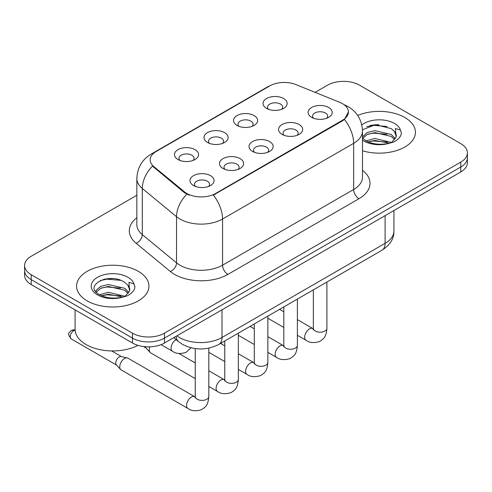 <?xml version="1.0" encoding="UTF-8"?>
<svg xmlns="http://www.w3.org/2000/svg" width="492" height="492" viewBox="0 0 492 492"><rect width="100%" height="100%" fill="white"/><g stroke="black" fill="none" stroke-linecap="round" stroke-linejoin="round"><path stroke-width="0.74" d="M237.046 125.423L237.046 125.423A12.06 6.962 180 0 1 237.046 115.577A12.06 6.962 180 0 1 254.1 115.577A12.06 6.962 180 0 1 254.1 125.423A12.06 6.962 180 0 1 237.046 125.423M252.125 126.352A7.54 4.354 0 0 0 253.109 124.193A7.54 4.354 0 0 0 250.902 121.118A7.54 4.354 0 0 0 242.691 120.177A7.54 4.354 0 0 0 238.036 124.193A7.54 4.354 0 0 0 239.026 126.352M207.519 142.471L207.519 142.471A12.06 6.962 180 0 1 207.519 132.625A12.06 6.962 180 0 1 224.573 132.625A12.06 6.962 180 0 1 224.573 142.471A12.06 6.962 180 0 1 207.519 142.471M222.599 143.393A7.54 4.354 0 0 0 223.583 141.241A7.54 4.354 0 0 0 221.375 138.166A7.54 4.354 0 0 0 213.165 137.219A7.54 4.354 0 0 0 208.51 141.241A7.54 4.354 0 0 0 209.5 143.393M177.993 159.519L177.993 159.519A12.06 6.962 180 0 1 177.993 149.673A12.06 6.962 180 0 1 195.053 149.673A12.06 6.962 180 0 1 195.053 159.519A12.06 6.962 180 0 1 177.993 159.519M193.073 160.441A7.54 4.354 0 0 0 194.063 158.289A7.54 4.354 0 0 0 191.855 155.208A7.54 4.354 0 0 0 183.639 154.267A7.54 4.354 0 0 0 178.983 158.289A7.54 4.354 0 0 0 179.974 160.441M266.572 108.381L266.572 108.381A12.06 6.962 180 0 1 266.572 98.535A12.06 6.962 180 0 1 283.626 98.535A12.06 6.962 180 0 1 283.626 108.381A12.06 6.962 180 0 1 266.572 108.381M281.645 109.304A7.54 4.354 0 0 0 282.636 107.151A7.54 4.354 0 0 0 280.428 104.07A7.54 4.354 0 0 0 272.217 103.129A7.54 4.354 0 0 0 267.562 107.151A7.54 4.354 0 0 0 268.552 109.304M282.082 134.377L282.082 134.377A12.06 6.962 180 0 1 282.082 124.531A12.06 6.962 180 0 1 299.136 124.531A12.06 6.962 180 0 1 299.136 134.377A12.06 6.962 180 0 1 282.082 134.377M297.156 135.3A7.54 4.354 0 0 0 298.146 133.148A7.54 4.354 0 0 0 295.938 130.072A7.54 4.354 0 0 0 287.722 129.132A7.54 4.354 0 0 0 283.072 133.148A7.54 4.354 0 0 0 284.056 135.3M252.556 151.425L252.556 151.425A12.06 6.962 180 0 1 252.556 141.579A12.06 6.962 180 0 1 269.61 141.579A12.06 6.962 180 0 1 269.61 151.425A12.06 6.962 180 0 1 252.556 151.425M267.63 152.348A7.54 4.354 0 0 0 268.62 150.195A7.54 4.354 0 0 0 266.412 147.12A7.54 4.354 0 0 0 258.195 146.173A7.54 4.354 0 0 0 253.546 150.195A7.54 4.354 0 0 0 254.536 152.348M223.03 168.473L223.03 168.473A12.06 6.962 180 0 1 223.03 158.627A12.06 6.962 180 0 1 240.084 158.627A12.06 6.962 180 0 1 240.084 168.473A12.06 6.962 180 0 1 223.03 168.473M238.103 169.396A7.54 4.354 0 0 0 239.094 167.243A7.54 4.354 0 0 0 236.886 164.162A7.54 4.354 0 0 0 228.675 163.221A7.54 4.354 0 0 0 224.02 167.243A7.54 4.354 0 0 0 225.01 169.396M193.504 185.521L193.504 185.521A12.06 6.962 180 0 1 193.504 175.675A12.06 6.962 180 0 1 210.558 175.675A12.06 6.962 180 0 1 210.558 185.521A12.06 6.962 180 0 1 193.504 185.521M208.583 186.443A7.54 4.354 0 0 0 209.567 184.285A7.54 4.354 0 0 0 207.36 181.21A7.54 4.354 0 0 0 199.149 180.269A7.54 4.354 0 0 0 194.494 184.285A7.54 4.354 0 0 0 195.484 186.443M311.608 117.336L311.608 117.336A12.06 6.962 180 0 1 311.608 107.49A12.06 6.962 180 0 1 328.662 107.49A12.06 6.962 180 0 1 328.662 117.336A12.06 6.962 180 0 1 311.608 117.336M326.682 118.258A7.54 4.354 0 0 0 327.672 116.1A7.54 4.354 0 0 0 325.464 113.025A7.54 4.354 0 0 0 317.248 112.084A7.54 4.354 0 0 0 312.598 116.1A7.54 4.354 0 0 0 313.582 118.258M339.744 102.324A20.35 11.747 180 0 1 342.463 103.64A20.35 11.747 180 0 1 348.422 111.948A20.35 11.747 180 0 1 342.463 120.257L215.619 193.485A20.35 11.747 180 0 1 184.562 191.917L153.836 166.585A20.35 11.747 180 0 1 150.152 159.845A20.35 11.747 180 0 1 156.118 151.536L269.8 85.903A20.35 11.747 180 0 1 295.864 84.581L339.744 102.324M404.818 117.49A36.18 20.885 0 0 0 357.709 115.472A36.18 20.885 0 0 1 404.818 117.49A36.18 20.885 0 0 1 415.414 132.256A36.18 20.885 0 0 0 404.818 117.49M138.344 271.338A36.18 20.885 0 0 0 98.917 266.805A36.18 20.885 0 0 0 76.586 286.104A36.18 20.885 0 0 0 87.182 300.876A36.18 20.885 0 0 0 126.61 305.403A36.18 20.885 0 0 0 148.941 286.104A36.18 20.885 0 0 0 138.344 271.338A36.18 20.885 0 0 0 98.917 266.805A36.18 20.885 0 0 0 76.586 286.104A36.18 20.885 0 0 0 87.182 300.876A36.18 20.885 0 0 0 126.61 305.403A36.18 20.885 0 0 0 148.941 286.104A36.18 20.885 0 0 0 138.344 271.338M348.422 111.948L344.437 119.433L342.463 120.86L213.331 195.121A26.377 15.227 60 0 1 222.55 219.026A30.147 17.404 180 0 1 179.912 219.026A30.147 17.404 180 0 1 176.536 216.701L142.299 188.473A30.147 17.404 180 0 1 136.844 178.485L136.844 224.641A30.147 17.404 0 0 0 142.299 234.623L176.536 262.857A30.147 17.404 0 0 0 179.912 265.182A30.147 17.404 0 0 0 222.55 265.182L353.656 189.488A30.147 17.404 0 0 0 362.487 177.181L362.487 131.026A30.147 17.404 180 0 1 353.656 143.332A26.377 15.227 -120 0 0 344.437 119.433M136.844 195.275L31.224 256.258A22.614 13.056 0 0 0 24.6 265.489L24.6 275.335A22.614 13.056 0 0 0 31.224 284.567L132.483 343.029L132.483 338.102A22.614 13.056 0 0 0 164.457 338.102L460.776 167.028A22.614 13.056 0 0 0 467.4 157.797A22.614 13.056 0 0 1 460.776 167.028L164.457 338.102A22.614 13.056 0 0 1 132.483 338.102L31.224 279.64L132.483 338.102L132.483 333.182A22.614 13.056 0 0 0 164.457 333.182L460.776 162.102A22.614 13.056 0 0 0 467.4 152.871A22.614 13.056 0 0 0 460.776 143.639L359.517 85.177A22.614 13.056 0 0 0 327.543 85.177L315.101 92.361M24.6 270.409A22.614 13.056 0 0 0 31.224 279.64A22.614 13.056 0 0 1 24.6 270.409M189.131 195.121L184.562 192.809L152.465 166.087A26.377 17.644 129.5 0 0 142.299 188.473L142.299 234.623A7.54 5.043 -50.5 0 1 136.124 243.276A37.687 21.759 180 0 1 136.844 217.741M362.487 150.773A36.18 20.885 0 0 0 415.414 132.256A36.18 20.885 0 0 1 362.487 150.773M24.6 265.489A22.614 13.056 0 0 0 31.224 274.721L132.483 333.182M112.354 278.546A30.147 17.404 0 0 0 103.664 279.358M378.828 124.697A30.147 17.404 0 0 0 370.138 125.509M132.483 343.029A22.614 13.056 0 0 0 164.457 343.029L460.776 171.948A22.614 13.056 0 0 0 467.4 162.717L467.4 152.871M195.25 378.606L150.675 352.875A6.783 3.918 -60 0 1 150.128 352.438A6.783 3.918 -60 0 1 149.273 349.769A6.783 3.918 -60 0 1 149.839 346.829M150.128 352.438L145.89 347.85A4.902 2.829 -60 0 1 145.355 346.725M208.817 348.139L208.817 396.478C208.042 406.041 205.287 407.062 201.499 409.676C195.896 411.41 191.388 411.017 187.981 408.508L121.149 369.923A6.783 3.918 -60 0 1 120.602 369.48A6.783 3.918 -60 0 1 119.747 366.817A6.783 3.918 -60 0 1 124.544 358.508A6.783 3.918 -60 0 1 127.28 357.918A6.783 3.918 -60 0 1 127.932 358.17L195.226 397.001M120.602 369.48L116.37 364.892A4.902 2.829 -60 0 1 115.749 362.967A4.902 2.829 -60 0 1 119.212 356.971A4.902 2.829 -60 0 1 121.192 356.54L127.28 357.918M362.487 138.043L365.581 140.632C372.173 144.205 379.972 145.115 388.957 143.369L393.748 141.973C398.348 139.611 400.9 136.665 401.404 133.129L400.463 130.072L395.427 128.492L396.017 137.12L396.275 135.952A17.035 9.834 0 0 0 394.35 131.407L391.3 128.627L375.482 124.691L362.456 129.728M396.017 137.12L391.86 142.139M366.085 140.927L374.824 138.455L391.466 142.422M387.063 142.102L373.483 140.94L368.09 141.911L374.824 140.405L389.572 143.233M362.487 136.948L367.186 132.532L374.824 130.638L391.281 134.488L395.242 138.609M362.733 138.326L367.186 134.488L374.824 132.594L391.281 136.438L394.584 139.537M394.35 131.407L396.263 136.186M366.811 126.659L373.483 125.306L387.235 126.518M368.071 134.107L373.483 133.123L387.063 134.285M75.079 309.886L75.079 329.185A37.687 21.759 0 0 0 86.118 344.566A37.687 21.759 0 0 0 137.969 345.359M129.55 290.969L129.802 289.794A17.035 9.834 0 0 0 127.877 285.255L124.827 282.476C109.119 271.363 82.951 285.864 99.107 294.474C105.7 298.054 113.498 298.964 122.49 297.217L127.274 295.821C131.874 293.46 134.427 290.514 134.931 286.977L133.99 283.921L128.953 282.34L129.544 290.963L125.386 295.987M99.612 294.776L108.351 292.303L124.993 296.27M120.589 295.95L107.01 294.782L101.616 295.76L108.351 294.253L123.098 297.082M95.792 291.615L96.303 290.139L100.719 286.381L108.351 284.487L124.814 288.33L128.769 292.457M96.26 292.174L100.719 288.33L108.351 286.436L124.814 290.286L128.111 293.386M127.877 285.255L129.79 290.028M100.337 280.508L107.01 279.155L120.761 280.366M101.598 287.949L107.01 286.971L120.589 288.134M215.619 193.485L215.619 194.094M184.562 191.917L184.562 192.809M153.836 166.585L153.836 167.477M342.463 120.257L342.463 120.86M227.882 274.413A7.54 4.354 60 0 1 222.55 265.182L222.55 219.026L353.656 143.332L353.656 189.488A7.54 4.354 60 0 0 358.982 198.719L227.882 274.413A37.687 21.759 180 0 1 174.586 274.413A37.687 21.759 180 0 1 170.361 271.504L136.124 243.276M362.487 131.026C361.977 120.183 357.21 112.059 348.195 106.641L344.388 104.79A26.377 12.355 112 0 0 344.031 104.655M153.873 153.073A26.377 15.227 -120 0 0 151.136 154.101C142.12 159.519 137.354 167.649 136.844 178.485M151.136 154.101L267.58 86.875A26.377 15.227 60 0 1 269.579 86.026M186.812 194.211A26.377 17.644 129.5 0 0 176.536 216.701L176.536 262.857A7.54 5.043 -50.5 0 1 170.361 271.504M362.487 170.281A37.687 21.759 180 0 1 358.982 198.719M164.457 333.182L164.457 343.029M460.776 162.102L460.776 171.948M31.224 274.721L31.224 284.567M176.886 335.858A30.147 17.404 0 0 0 179.383 337.487A30.147 17.404 0 0 0 222.015 337.487L385.101 243.337A30.147 17.404 0 0 0 393.932 231.031C394.147 238.509 390.168 244.911 381.976 250.237L218.897 344.388A15.074 8.702 60 0 0 222.015 337.487L222.015 309.794M385.101 215.644L385.101 243.337A15.074 8.702 60 0 1 381.976 250.237M176.062 336.331A15.074 10.08 129.5 0 0 178.762 341.805L173.744 337.666M326.916 282.027L326.916 328.293A6.783 3.918 180 0 1 324.622 331.227A6.783 3.918 180 0 1 315.335 331.061A6.783 3.918 180 0 1 313.349 328.293L313.133 329.757M326.916 328.293C326.147 337.856 323.385 338.877 319.597 341.491C313.994 343.225 309.493 342.832 306.079 340.323A6.783 3.918 -60 0 1 305.04 334.886A6.783 3.918 -60 0 1 309.474 328.908A6.783 3.918 -60 0 1 309.775 328.742A6.783 3.918 -60 0 1 312.863 328.57L313.33 328.816M297.389 299.075L297.389 345.335A6.783 3.918 180 0 1 295.095 348.274A6.783 3.918 180 0 1 285.809 348.108A6.783 3.918 180 0 1 283.822 345.335L283.607 346.805M297.389 345.335C296.621 354.904 293.865 355.925 290.071 358.539C284.468 360.273 279.966 359.88 276.559 357.364A6.783 3.918 -60 0 1 275.52 351.928A6.783 3.918 -60 0 1 279.948 345.956A6.783 3.918 -60 0 1 280.249 345.79A6.783 3.918 -60 0 1 283.343 345.618L283.804 345.864M267.863 316.116L267.863 362.383A6.783 3.918 180 0 1 265.569 365.322A6.783 3.918 180 0 1 256.283 365.15A6.783 3.918 180 0 1 254.296 362.383L254.081 363.846M267.863 362.383C267.094 371.952 264.339 372.973 260.545 375.581C254.942 377.315 250.44 376.927 247.033 374.412A6.783 3.918 -60 0 1 245.994 368.975A6.783 3.918 -60 0 1 250.422 362.998A6.783 3.918 -60 0 1 250.723 362.838A6.783 3.918 -60 0 1 253.817 362.666L254.278 362.905M238.343 333.164L238.343 379.43A6.783 3.918 180 0 1 236.043 382.37A6.783 3.918 180 0 1 226.763 382.198A6.783 3.918 180 0 1 224.776 379.43L224.555 380.894M238.343 379.43C237.568 388.994 234.813 390.021 231.025 392.628C225.422 394.363 220.914 393.975 217.507 391.46A6.783 3.918 -60 0 1 216.468 386.023A6.783 3.918 -60 0 1 220.896 380.045A6.783 3.918 -60 0 1 221.197 379.886A6.783 3.918 -60 0 1 224.29 379.707L224.752 379.953M75.104 329.997L73.001 329.843L71.248 330.452A4.902 2.829 60 0 1 73.695 330.692A4.902 2.829 -60 0 1 75.122 330.224M208.817 396.478A6.783 3.918 180 0 1 206.517 399.412A6.783 3.918 180 0 1 197.237 399.246A6.783 3.918 180 0 1 195.25 396.478L195.029 397.942M187.981 408.508A6.783 3.918 -60 0 1 186.942 403.071A6.783 3.918 -60 0 1 191.376 397.093A6.783 3.918 -60 0 1 191.677 396.927A6.783 3.918 -60 0 1 194.764 396.755M116.543 365.082L71.248 338.933A4.902 2.829 -60 0 1 70.497 335.009A4.902 2.829 -60 0 1 73.695 330.692M176.167 339.664L176.167 339.664A6.783 3.918 -60 0 0 175.865 339.831A6.783 3.918 -60 0 0 171.431 345.808A6.783 3.918 -60 0 0 172.471 351.245L161.044 344.646M400.463 130.072A21.562 12.448 0 0 0 394.479 123.455A21.562 12.448 0 0 0 361.804 124.931M362.487 140.097A21.562 12.448 0 0 0 363.994 141.056A21.562 12.448 0 0 0 388.957 143.369M133.99 283.921A21.562 12.448 0 0 0 128.006 277.303A21.562 12.448 0 0 0 97.521 277.303A21.562 12.448 0 0 0 97.521 294.905A21.562 12.448 0 0 0 122.49 297.217M267.58 86.875L272.42 84.624M344.388 104.79L343.988 104.624M218.897 344.388C206.763 350.488 194.635 350.488 182.501 344.388L178.762 341.805M393.932 231.031L393.932 210.545M306.079 340.323L297.389 335.304M283.822 327.469L267.863 318.256M313.349 289.856L313.349 328.293M312.863 328.57L297.389 319.634M283.822 311.805L279.579 309.351M276.559 357.364L267.863 352.346M254.296 344.517L238.343 335.304M283.822 306.903L283.822 345.335M283.343 345.618L267.863 336.682M254.296 328.853L250.053 326.399M247.033 374.412L238.343 369.394M224.776 361.565L208.817 352.346M254.296 323.951L254.296 362.383M253.817 362.666L238.343 353.73M224.776 345.894L220.533 343.447M217.507 391.46L208.817 386.441M143.449 346.528L146.069 348.041M224.776 340.999L224.776 379.43M224.29 379.707L208.817 370.777M195.25 362.942L178.879 353.49M195.25 348.594L195.25 396.478M111.623 350.931L121.444 356.602M71.248 338.933C66.807 333.084 68.806 333.422 71.248 330.452M172.471 351.245C175.816 353.748 180.318 354.135 185.988 352.413L191.074 347.795"/></g></svg>
